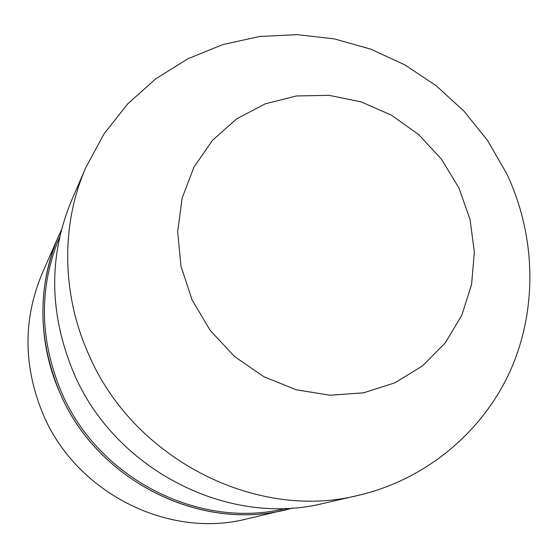 <?xml version="1.0" encoding="UTF-8"?>
<svg xmlns="http://www.w3.org/2000/svg" width="558" height="558" viewBox="0 0 558 558"><rect width="100%" height="100%" fill="white"/><g stroke="black" fill="none" stroke-linecap="round" stroke-linejoin="round"><path stroke-width="0.84" d="M59.762 236.669C38.697 287.307 39.304 339.25 61.582 392.49C98.299 478.945 200.057 530.114 285.891 508.38M58.646 235.992L61.359 230.105C37.463 279.077 36.479 340.547 60.138 393.32C98.013 482.823 205.107 534.062 292.622 507.996L246.887 518.912C168.649 539.049 76.439 493.063 43.35 414.845C23.227 366.55 22.885 319.309 42.317 273.106L58.646 235.992C37.149 287.063 37.644 339.508 60.131 393.32C97.134 480.501 199.945 531.907 286.352 509.6M85.702 167.825L71.536 200.552C48.302 256.568 49.125 314.245 73.998 373.574C115.074 470.052 228.592 527.345 323.542 503.358L358.313 495.365C256.303 521.207 133.341 458.997 88.729 354.518C61.471 294.01 60.975 224.309 85.702 167.825L103.921 134.046L127.531 104.081L155.822 78.762L187.906 58.764L222.83 44.577L259.568 36.5L297.1 34.631L334.437 38.907L370.638 49.097L404.822 64.861L436.196 85.751L464.019 111.209L487.643 140.616L506.497 173.273C535.659 234.562 538.031 307.618 510.737 369.801C483.116 431.759 425.984 479.622 358.313 495.365M458.899 187.927L441.517 159.253L418.702 134.638L391.486 115.199L361.096 101.863L328.906 95.313L296.417 95.955L265.183 103.872L236.738 118.812L212.577 140.184L194.01 167.023L182.117 198.055L177.66 231.716L180.98 266.229L192.008 299.744L210.192 330.406L234.562 356.52L263.774 376.671L296.207 389.784L330.071 395.231L363.551 392.825L394.897 382.823L422.525 365.895L445.138 343.031L461.71 315.479L471.559 284.657L474.342 252.104L470.024 219.357L458.899 187.927"/></g></svg>
